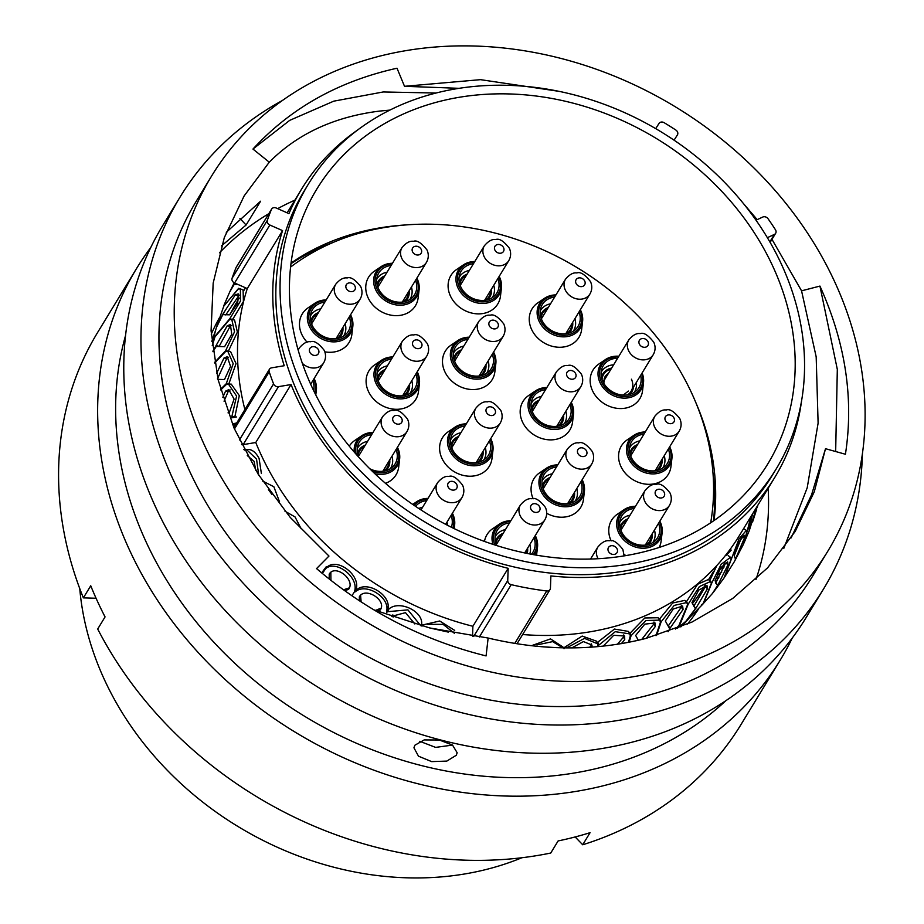 <?xml version="1.0" encoding="UTF-8"?>
<svg xmlns="http://www.w3.org/2000/svg" width="924" height="924" viewBox="0 0 924 924"><rect width="100%" height="100%" fill="white"/><g stroke="black" fill="none" stroke-linecap="round" stroke-linejoin="round"><path stroke-width="1.39" d="M79.753 588.588A303.199 252.471 31.3 0 0 104.25 679.302A303.199 252.471 31.3 0 0 521.875 857.749M473.758 636.359L507.738 580.538A4.019 3.349 31.3 0 0 508.073 582.132A4.019 3.349 31.3 0 0 511.215 584.649A294.883 245.541 31.3 0 0 546.708 590.967A4.019 3.349 31.3 0 0 550.023 589.547A4.019 3.349 31.3 0 0 550.438 588.138L550.877 575.929A277.05 230.688 -148.7 0 0 774.739 477.477L739.454 535.435A277.05 230.688 -148.7 0 1 522.638 634.534M232.247 280.734A4.019 3.349 -148.7 0 1 232.063 278.274L267.348 220.316A4.019 3.349 31.3 0 0 267.521 222.776A4.019 3.349 31.3 0 0 269.854 225.017L234.581 282.975A4.019 3.349 -148.7 0 1 232.247 280.734M244.895 409.575A277.05 230.688 -148.7 0 1 247.286 288.577L282.571 230.619A277.05 230.688 -148.7 0 0 284.234 365.731L271.621 367.833A4.019 3.349 31.3 0 0 269.45 369.242A4.019 3.349 31.3 0 0 269.219 371.852A294.883 245.541 31.3 0 0 273.562 383.864A4.019 3.349 31.3 0 0 273.654 384.084A4.019 3.349 31.3 0 0 278.436 386.659L243.151 444.617A4.019 3.349 -148.7 0 1 241.591 444.571M291.06 263.051A264.068 219.877 -148.7 0 1 404.597 225.017M311.538 386.128A264.068 219.877 -148.7 0 1 316.747 189.177A264.068 219.877 -148.7 0 1 548.348 97.84A264.068 219.877 -148.7 0 1 773.065 266.851A264.068 219.877 -148.7 0 1 767.867 463.802A264.068 219.877 -148.7 0 1 536.267 555.139A264.068 219.877 -148.7 0 1 311.538 386.128M333.945 242.088A265.8 221.333 31.3 0 0 290.979 263.698M781.612 264.634A273.851 228.032 -148.7 0 1 776.218 468.895A273.851 228.032 -148.7 0 1 536.036 563.605A273.851 228.032 -148.7 0 1 302.991 388.346A273.851 228.032 -148.7 0 1 308.385 184.084A273.851 228.032 -148.7 0 1 548.567 89.374A273.851 228.032 -148.7 0 1 781.612 264.634M776.218 468.895L772.002 475.814A273.851 228.032 -148.7 0 1 531.831 570.524A273.851 228.032 -148.7 0 1 298.775 395.264A273.851 228.032 -148.7 0 1 304.181 191.002L308.385 184.084M705.116 585.262L704.931 585.55A273.62 227.835 -148.7 0 1 692.526 603.522M688.519 618.895A280.48 233.553 -148.7 0 1 680.792 626.922M698.359 609.251A280.48 233.553 -148.7 0 1 687.491 624.093M768.156 488.288A319.3 265.869 -148.7 0 1 755.994 579.417M472.534 636.186L472.892 626.276A277.05 230.688 -148.7 0 1 255.763 442.515L291.048 384.557L278.436 386.659M472.892 626.276L508.165 568.329A277.05 230.688 -148.7 0 1 291.048 384.557M271.61 209.078A4.019 3.349 31.3 0 0 271.413 209.482L236.128 267.429A4.019 3.349 -148.7 0 1 236.325 267.036L271.61 209.078A4.019 3.349 31.3 0 1 276.23 208.016L288.935 213.617A277.05 230.688 -148.7 0 1 301.443 189.339A277.05 230.688 -148.7 0 1 357.276 130.261M801.582 400.75A277.05 230.688 -148.7 0 1 774.739 477.477M219.485 252.806A319.3 265.869 -148.7 0 1 268.803 213.687M277.662 208.651A319.3 265.869 -148.7 0 1 294.86 200.15M211.261 334.176A280.48 233.553 -148.7 0 1 219.358 317.868M211.827 341.418A280.48 233.553 -148.7 0 1 215.419 330.873M230.088 314.333A273.62 227.835 -148.7 0 1 237.491 300.981L239.281 298.048M255.763 442.515L243.151 444.617M233.899 427.766A4.019 3.349 -148.7 0 1 234.165 427.188L269.45 369.242M247.286 288.577L234.581 282.975M236.128 267.429A294.883 245.541 31.3 0 0 232.063 278.274M507.738 580.538L508.165 568.329M767.37 237.687L774.381 234.407A4.019 3.349 31.3 0 0 775.663 233.275A4.019 3.349 31.3 0 0 775.467 229.776A294.883 245.541 31.3 0 0 768.029 218.711A4.019 3.349 31.3 0 0 762.727 217.059L756.005 220.201M674.07 140.182L677.384 134.973A4.019 3.349 31.3 0 0 677.419 134.916A4.019 3.349 31.3 0 0 675.86 130.053A294.883 245.541 31.3 0 0 664.148 122.696A4.019 3.349 31.3 0 0 659.02 123.435L655.705 128.632M271.413 209.482A294.883 245.541 31.3 0 0 267.348 220.316M282.571 230.619L269.854 225.017M713.49 520.917A265.8 221.333 31.3 0 0 712.958 472.834M695.68 402.229A264.068 219.877 -148.7 0 1 714.033 520.547M255.694 470.189L254.123 461.376L247.286 455.567M258.72 475.063L256.537 459.113L247.297 450.288M236.428 416.955L231.959 417.752M233.241 417.359L233.668 416.655L231.774 416.943L236.602 396.084L228.459 384.107L226.357 384.499L220.72 389.963M227.916 384.13L226.288 383.691L220.536 389.281M226.288 383.691L233.218 363.709L227.789 351.293L225.572 351.57L214.668 363.005M227.35 351.259L225.606 350.774L214.576 362.427M225.606 350.774L234.523 331.82L231.774 319.392L229.602 319.554L214.98 336.844L212.243 345.634M231.554 319.346L229.753 318.792L215.142 336.082L213.837 337.78L213.144 342.434M229.753 318.792L240.517 300.993L240.379 288.935L238.38 289.016L223.874 305.913L216.562 326.819L223.007 313.917L235.297 294.86L238.242 293.855L237.687 303.188L229.51 314.818L222.788 314.657L216.308 327.708L213.791 337.144L214.576 338.011M240.459 288.958L238.646 288.3L223.689 306.341M234.915 283.125L230.18 290.956M223.781 305.717L229.799 291.788L234.038 284.684L237.872 284.43M212.959 351.686L216.285 346.408L224.578 346.673L231.751 334.269L230.399 324.613L227.258 325.745L212.89 351.201M218.018 379.371L224.474 379.545L230.55 366.424L227.235 356.722L224.001 358.015L216.643 373.238M228.032 412.866L229.198 412.866L234.095 399.099L228.782 389.651L225.572 391.118L222.846 397.308M236.729 422.984L232.663 423.816M330.942 580.411L330.827 572.776M349.307 587.86L343.439 589.824M361.122 601.917L360.614 595.518M381.034 608.154L375.398 610.464M393.127 617.093L392.839 614.887M591.268 643.82L590.956 645.864L589.651 647.274M623.746 634.927L623.515 637.075L617.428 644.271M653.961 622.025L653.776 624.116L641.683 639.489M681.369 605.336L681.219 607.241L668.306 625.86L670.154 628.043L683.067 609.424L682.64 606.075L673.284 608.997L665.326 620.974L669.507 628.47M705.474 585.192L705.324 586.728L693.797 606.248M701.42 604.746L703.476 603.511L711.873 582.813L721.17 564.275L730.491 557.322L731.242 558.928L723.954 578.101L712.993 592.792L717.971 584.973L728.031 564.703L725.686 562.959L715.626 583.229M718.214 574.751L721.771 572.037M741.718 537.087L734.257 555.555M720.847 572.776L718.664 573.977L719.842 574.428M744.709 529.406L745.668 529.96M736.844 549.768L735.735 549.907M731.231 550.069L726.021 555.555M720.119 569.38L724.023 567.07M734.88 552.783L736.393 550.392M729.29 556.433L730.179 557.091M718.849 577.708L717.521 577.627L715.349 579.417M709.701 580.769L716.851 565.5M686.278 601.986L697.62 584.268L708.373 579.533L710.498 581.508L709.782 580.318M659.62 618.918L672.707 602.968L684.892 600.369L686.751 602.552L674.22 605.405L661.134 621.829L659.62 618.918L659.436 619.715M629.637 633.645L644.813 617.983L658.131 617.752L659.69 620.108L645.991 620.535L631.104 635.631L630.307 633.864L629.983 634.407M597.851 642.122L614.46 629.071L628.539 631.427L629.764 633.899L615.28 631.681L598.66 645.275L597.851 642.122L597.412 643.52M563.79 647.851L582.178 636.07L596.604 641.198L597.493 643.739L584.511 638.38L566.574 647.886M531.427 645.714L550.508 638.9L562.855 646.904L563.051 647.84M422.025 625.975L422.58 624.971L439.709 620.997L454.712 630.399M420.639 625.594L407.911 609.875L387.399 611.7L388.946 608.985C399.318 599.791 423.608 611.376 421.587 624.555L421.194 625.814M357.23 589.316C367.856 580.85 390.76 595.091 387.999 608.466L386.602 611.261C390.367 597.528 365.869 582.259 355.324 591.799L357.23 589.316M351.905 595.784L354.215 592.157M355.648 589.812L354.573 591.279C359.101 577.535 336.532 559.69 325.756 568.526L327.985 566.308C338.762 558.581 359.875 575.225 356.341 588.692M322.014 573.203L326.345 566.608L321.633 572.892M326.345 566.608L324.925 568.953M284.985 511.215L295.045 516.943L301.155 528.759M262.578 481.023L273.862 486.729L279.545 501.882M245.391 449.849C250.704 448.359 255.267 451.224 259.09 458.454L261.388 473.538M243.797 449.434L245.033 448.914L244.225 449.769M228.459 384.095L231.231 384.118L239.316 395.634L234.962 416.285L233.968 417.255M227.801 351.282L230.607 351.651L236.047 363.594L228.771 384.095M231.785 319.381L234.569 320.085L237.399 332.062L228.297 351.351M240.379 288.923L243.104 289.951L243.393 301.571L232.559 319.577M240.506 288.877L241.464 289.339M225.722 314.945L239.235 295.091M216.389 345.622L219.173 346.327L230.041 326.449L231.612 325.467M217.429 378.932L226.796 358.385L228.563 357.276M224.07 401.247L228.344 391.129L230.145 389.951M233.576 427.003L234.65 424.116L236.348 422.892M271.875 494.363L268.445 489.604M344.698 590.725L348.521 589.397C355.971 580.041 335.216 563.628 329.21 574.151L329.233 579.071M329.741 573.457L330.353 572.845M377.339 611.226L380.238 610.002C387.329 600.265 364.807 586.22 359.286 596.962L359.552 600.889M414.864 623.989L405.497 612.647L391.776 616.32M448.29 632.097L430.203 628.077M556.502 647.643L540.863 646.661M592.134 647.112L591.914 645.01L583.414 641.591L571.829 647.897M621.39 643.635L624.74 639.535L624.601 636.024L613.709 635.285L603.511 645.818M646.35 638.322L655.335 626.46L655.024 622.972L644.767 624.15L635.666 635.458L638.311 640.286M668.11 631.716L670.154 628.043M688.218 604.123L699.433 586.555L710.498 581.519L711.341 583.367L702.945 604.065L686.624 620.605L695.911 608.235L707.449 588.715L706.999 585.585L698.752 590.09L691.949 602.621L695.345 608.754L685.943 621.228L678.886 627.153L688.218 604.123L686.925 602.771M728.031 564.703L727.627 561.85L720.697 567.729L715.061 580.722L717.486 585.573L712.416 593.508L703.395 603.453M731.669 558.292L739.004 538.946L746.361 530.376L746.939 531.693L743.185 544.756L734.696 561.007L744.467 537.837L744.19 535.273L738.715 542.319L734.234 555.671L735.55 559.332L734.234 561.815L724.474 577.35L731.669 558.292L730.203 557.045M752.633 513.802L749.156 527.904L749.214 530.526M749.676 529.371L756.583 507.311M750.785 516.816L747.262 531L746.038 530.18M743.577 543.924L747.262 531M722.187 568.872L724.393 563.143M677.188 628.355L678.886 627.153L678.135 626.356M686.751 602.552L687.606 604.596L678.897 625.56L675.421 629.048M656.571 635.458L661.134 621.829M659.69 620.108L660.441 622.21L655.971 635.643M629.129 642.226L631.104 635.631M629.764 633.91L630.341 635.92L628.424 642.365M597.84 645.46L597.493 643.739M562.843 647.84L552.656 641.614L536.948 644.917M454.377 633.263L443.104 624.358L427.639 624.301M322.326 573.469L325.756 568.526M422.025 626.16L422.58 624.971M564.033 648.729L563.952 647.401M630.307 633.864L629.925 632.582M687.04 602.564L686.393 601.397M227.547 350.935L228.886 350.854M233.668 416.655L234.962 416.285M228.216 383.622L229.545 383.402M231.67 319.161L232.998 319.219M711.873 582.813L710.533 581.404M598.082 643.451L597.632 644.19M388.253 610.094L386.821 612.439M718.526 578.297L717.521 577.627M591.406 647.158L590.956 645.864M624.74 639.535L623.515 637.075M655.335 626.46L653.776 624.116M683.067 609.424L681.219 607.241M707.449 588.715L705.324 586.728M695.911 608.235L694.49 606.895M717.971 584.973L717.093 584.326M744.467 537.837L742.18 536.498M234.361 284.003L235.227 284.442M235.297 294.86L238.011 295.888M223.007 313.917L224.659 314.541M227.258 325.745L230.041 326.449M224.001 358.015L226.796 358.385M225.572 391.118L228.344 391.129M232.49 424.37L234.65 424.116M414.83 745.252L413.94 747.805L418.491 756.19L431.681 761.619L446.835 761.087L456.283 755.266L457.172 752.771L452.529 745.067L439.316 739.997L424.197 739.916L414.83 745.252M452.552 745.079L435.631 747.389L419.75 741.302M211.55 176.114L196.281 201.201A360.718 300.358 31.3 0 0 189.166 470.235A360.718 300.358 31.3 0 0 496.142 701.097A360.718 300.358 31.3 0 0 812.496 576.345L827.777 551.258A360.718 300.358 31.3 0 0 834.88 282.213A360.718 300.358 31.3 0 0 527.916 51.351A360.718 300.358 31.3 0 0 211.55 176.114A360.718 300.358 31.3 0 0 204.447 445.16A360.718 300.358 31.3 0 0 511.411 676.01A360.718 300.358 31.3 0 0 827.777 551.258M282.351 100.52A376.715 313.686 31.3 0 0 179.949 197.251A376.715 313.686 31.3 0 0 172.522 478.228A376.715 313.686 31.3 0 0 493.116 719.322A376.715 313.686 31.3 0 0 823.503 589.038A376.715 313.686 31.3 0 0 862.404 453.649M179.949 197.251L162.763 225.491A376.715 313.686 31.3 0 0 155.336 506.468A376.715 313.686 31.3 0 0 475.918 747.562A376.715 313.686 31.3 0 0 806.317 617.278L823.503 589.038M125.572 335.4A360.718 300.358 31.3 0 0 145.853 541.383A360.718 300.358 31.3 0 0 725.744 700.785M150.727 247.563A376.715 313.686 31.3 0 0 136.637 268.387A376.715 313.686 31.3 0 0 129.21 549.376A376.715 313.686 31.3 0 0 449.803 790.47A376.715 313.686 31.3 0 0 780.191 660.186A376.715 313.686 31.3 0 0 792.226 638.103M136.637 268.387L97.563 332.571A376.715 313.686 31.3 0 0 83.368 597.874L90.737 585.77A376.715 313.686 31.3 0 0 97.517 601.443A376.715 313.686 31.3 0 0 105.059 616.92L97.69 629.025A376.715 313.686 31.3 0 0 550.75 853.037L558.119 840.932A376.715 313.686 31.3 0 0 590.078 832.674L582.709 844.779A376.715 313.686 31.3 0 0 741.117 724.358L780.191 660.186M373.908 609.863L429.51 627.904L488.138 638.045C542.989 651.05 595.622 651.166 646.015 638.403L691.903 622.106L732.824 598.359L767.59 567.844L795.206 531.427L814.287 491.776L825.513 448.706L811.595 494.733L791.129 537.872M221.541 245.865L246.096 225.017L239.882 218.364M226.264 232.328L260.58 201.224L246.096 225.017M389.836 110.106L379.856 111.053C334.407 116.69 297.54 133.726 269.265 162.185L244.132 195.946L224.289 237.641L213.178 283.067L211.076 330.85L218.064 379.602L233.957 427.893L258.235 474.289L290.24 517.428L328.967 556.052L316.551 568.583C366.435 611.111 422.949 640.228 486.082 655.913L488.138 638.045M269.265 162.185L252.957 149.064C290.552 108.154 338.565 81.208 397.008 68.226L404.516 86.302L459.089 88.323M825.513 448.706L845.425 454.25C853.984 398.729 845.483 342.677 819.934 286.082L801.558 290.829L771.967 239.339M757.195 219.646L743.381 203.488M559.066 91.349L480.526 79.66L404.516 86.302M801.558 290.829L816.181 356.849L818.11 423.146L807.206 487.814L783.829 548.325M582.709 844.779L575.167 836.948M96.061 598.244L83.368 597.874M819.934 286.082L837.317 369.369L835.666 451.524M252.957 149.064L289.674 120.374L333.749 101.166L383.206 91.961L436.012 93.024M546.696 513.294A27.431 22.846 31.3 0 0 583.448 499.457L584.407 491.383A23.816 19.831 -148.7 0 1 565.315 506.802A23.816 19.831 -148.7 0 1 540.921 491.198A23.816 19.831 -148.7 0 1 546.384 468.225A23.816 19.831 -148.7 0 1 557.784 464.841M556.444 467.036A20.94 17.441 31.3 0 0 542.619 477.858A20.94 17.441 31.3 0 0 543.716 490.09A20.94 17.441 31.3 0 0 577.581 499.145A20.94 17.441 31.3 0 0 580.838 481.889M546.904 387.456L535.481 390.887L528.747 395.449A27.431 22.846 31.3 0 0 522.453 421.91A27.431 22.846 31.3 0 0 550.554 439.882A27.431 22.846 31.3 0 0 572.545 422.118L573.515 414.044A23.816 19.831 -148.7 0 1 554.412 429.464A23.816 19.831 -148.7 0 1 530.018 413.86A23.816 19.831 -148.7 0 1 535.481 390.887A23.816 19.831 -148.7 0 1 546.881 387.502M545.541 389.697A20.94 17.441 31.3 0 0 531.716 400.519A20.94 17.441 31.3 0 0 532.813 412.751A20.94 17.441 31.3 0 0 566.678 421.806A20.94 17.441 31.3 0 0 569.946 404.55M469.23 337.144L457.807 340.563L451.074 345.126A27.431 22.846 31.3 0 0 444.779 371.587A27.431 22.846 31.3 0 0 472.88 389.558A27.431 22.846 31.3 0 0 494.871 371.794L495.83 363.721A23.816 19.831 -148.7 0 1 476.738 379.152A23.816 19.831 -148.7 0 1 452.333 363.548A23.816 19.831 -148.7 0 1 457.807 340.563A23.816 19.831 -148.7 0 1 469.207 337.179M467.867 339.385A20.94 17.441 31.3 0 0 454.042 350.208A20.94 17.441 31.3 0 0 455.139 362.427A20.94 17.441 31.3 0 0 489.004 371.483A20.94 17.441 31.3 0 0 492.261 354.238M368.387 391.337A27.431 22.846 31.3 0 0 396.488 409.309A27.431 22.846 31.3 0 0 418.48 391.533L419.438 383.46A23.816 19.831 -148.7 0 1 400.346 398.891A23.816 19.831 -148.7 0 1 375.952 383.287A23.816 19.831 -148.7 0 1 381.416 360.314A23.816 19.831 -148.7 0 1 392.816 356.918L381.416 360.314L374.682 364.876A27.431 22.846 31.3 0 0 368.387 391.337M391.476 359.124A20.94 17.441 31.3 0 0 377.65 369.947A20.94 17.441 31.3 0 0 378.748 382.166A20.94 17.441 31.3 0 0 412.612 391.233A20.94 17.441 31.3 0 0 415.881 373.977M385.493 483.333A27.431 22.846 31.3 0 0 398.683 467.047L399.642 458.974A23.816 19.831 -148.7 0 1 374.925 473.746M371.679 434.638A20.94 17.441 31.3 0 0 357.842 445.46A20.94 17.441 31.3 0 0 358.685 457.091M426.68 500.577A20.94 17.441 31.3 0 0 415.546 506.34M509.54 522.903A20.94 17.441 31.3 0 0 495.714 533.726A20.94 17.441 31.3 0 0 496.627 545.541M660.244 521.875A23.816 19.831 -148.7 0 1 662.115 532.802A23.816 19.831 -148.7 0 1 643.012 548.232A23.816 19.831 -148.7 0 1 618.618 532.628A23.816 19.831 -148.7 0 1 624.081 509.655L617.347 514.218A27.431 22.846 31.3 0 0 611.053 540.679A27.431 22.846 31.3 0 0 611.157 540.898M624.116 554.562A27.431 22.846 31.3 0 0 626.068 555.578M659.17 547.458A27.431 22.846 31.3 0 0 661.145 540.887L662.115 532.802L659.909 521.078M634.141 508.466A20.94 17.441 31.3 0 0 620.316 519.288A20.94 17.441 31.3 0 0 621.413 531.519A20.94 17.441 31.3 0 0 655.278 540.575A20.94 17.441 31.3 0 0 658.546 523.319M645.31 431.901L633.887 435.331L627.153 439.893A27.431 22.846 31.3 0 0 620.859 466.354A27.431 22.846 31.3 0 0 648.96 484.326A27.431 22.846 31.3 0 0 670.951 466.562L671.91 458.477A23.816 19.831 -148.7 0 1 652.818 473.908A23.816 19.831 -148.7 0 1 628.424 458.304A23.816 19.831 -148.7 0 1 633.887 435.331A23.816 19.831 -148.7 0 1 645.287 431.947M643.947 434.141A20.94 17.441 31.3 0 0 630.122 444.964A20.94 17.441 31.3 0 0 631.219 457.195A20.94 17.441 31.3 0 0 665.084 466.25A20.94 17.441 31.3 0 0 668.341 448.995M618.884 356.179L605.463 359.552L598.729 364.114A27.431 22.846 31.3 0 0 592.446 390.586A27.431 22.846 31.3 0 0 620.547 408.558A27.431 22.846 31.3 0 0 642.538 390.783L643.497 382.709A23.816 19.831 -148.7 0 1 624.405 398.14A23.816 19.831 -148.7 0 1 599.999 382.536A23.816 19.831 -148.7 0 1 605.463 359.552A23.816 19.831 -148.7 0 1 618.849 356.225M617.625 358.235A20.94 17.441 31.3 0 0 601.697 369.196A20.94 17.441 31.3 0 0 602.806 381.416A20.94 17.441 31.3 0 0 636.671 390.471A20.94 17.441 31.3 0 0 640.621 375.41M531.531 329.302A27.431 22.846 31.3 0 0 559.632 347.274A27.431 22.846 31.3 0 0 581.635 329.51L582.594 321.425A23.816 19.831 -148.7 0 1 563.49 336.856A23.816 19.831 -148.7 0 1 539.096 321.252A23.816 19.831 -148.7 0 1 544.559 298.279A23.816 19.831 -148.7 0 1 555.959 294.895L544.559 298.279L537.826 302.841A27.431 22.846 31.3 0 0 531.531 329.302M554.619 297.089A20.94 17.441 31.3 0 0 540.794 307.911A20.94 17.441 31.3 0 0 541.891 320.143A20.94 17.441 31.3 0 0 575.756 329.198A20.94 17.441 31.3 0 0 579.025 311.942M474.832 261.457L463.398 264.888L456.675 269.45A27.431 22.846 31.3 0 0 450.381 295.911A27.431 22.846 31.3 0 0 478.482 313.883A27.431 22.846 31.3 0 0 500.473 296.119L501.432 288.045A23.816 19.831 -148.7 0 1 482.34 303.465A23.816 19.831 -148.7 0 1 457.934 287.861A23.816 19.831 -148.7 0 1 463.398 264.888A23.816 19.831 -148.7 0 1 474.809 261.504M473.469 263.698A20.94 17.441 31.3 0 0 459.644 274.52A20.94 17.441 31.3 0 0 460.741 286.752A20.94 17.441 31.3 0 0 494.606 295.807A20.94 17.441 31.3 0 0 497.863 278.551M392.492 263.225L381.069 266.655L374.336 271.217A27.431 22.846 31.3 0 0 368.041 297.678A27.431 22.846 31.3 0 0 396.142 315.65A27.431 22.846 31.3 0 0 418.133 297.874L419.103 289.801A23.816 19.831 -148.7 0 1 400 305.232A23.816 19.831 -148.7 0 1 375.606 289.628A23.816 19.831 -148.7 0 1 381.069 266.655A23.816 19.831 -148.7 0 1 392.469 263.271M391.129 265.465A20.94 17.441 31.3 0 0 377.304 276.288A20.94 17.441 31.3 0 0 378.401 288.507A20.94 17.441 31.3 0 0 412.266 297.574A20.94 17.441 31.3 0 0 415.534 280.318M350.947 315.523A23.816 19.831 -148.7 0 1 352.818 326.449A23.816 19.831 -148.7 0 1 333.714 341.88A23.816 19.831 -148.7 0 1 309.321 326.276A23.816 19.831 -148.7 0 1 314.784 303.303L308.05 307.865A27.431 22.846 31.3 0 0 301.755 334.326A27.431 22.846 31.3 0 0 307.138 342.215M324.832 351.836A27.431 22.846 31.3 0 0 351.848 334.523L352.818 326.449L350.612 314.726M324.844 302.113A20.94 17.441 31.3 0 0 311.018 312.936A20.94 17.441 31.3 0 0 312.116 325.156A20.94 17.441 31.3 0 0 345.98 334.222A20.94 17.441 31.3 0 0 349.249 316.967M466.354 423.793L454.92 427.211L448.186 431.774A27.431 22.846 31.3 0 0 441.891 458.246A27.431 22.846 31.3 0 0 469.993 476.218A27.431 22.846 31.3 0 0 491.995 458.443L492.954 450.369A23.816 19.831 -148.7 0 1 473.85 465.8A23.816 19.831 -148.7 0 1 449.457 450.196A23.816 19.831 -148.7 0 1 454.92 427.211A23.816 19.831 -148.7 0 1 466.32 423.827M464.98 426.033A20.94 17.441 31.3 0 0 451.155 436.856A20.94 17.441 31.3 0 0 452.252 449.076A20.94 17.441 31.3 0 0 486.116 458.131A20.94 17.441 31.3 0 0 489.385 440.887M710.671 522.822A258.674 215.384 31.3 0 0 691.914 393.624A258.674 215.384 31.3 0 0 290.586 267.082M492.966 544.363A23.816 19.831 -148.7 0 1 499.48 524.081L492.746 528.644A27.431 22.846 31.3 0 0 484.465 541.418M354.262 452.079A23.816 19.831 -148.7 0 1 361.607 435.828L354.874 440.39A27.431 22.846 31.3 0 0 349.272 446.153M557.807 464.795L546.384 468.225L539.651 472.788A27.431 22.846 31.3 0 0 533.16 498.81M313.64 390.586A20.94 17.441 31.3 0 0 312.786 380.757M531.392 554.261A20.94 17.441 31.3 0 0 533.945 537.756M451.362 527.234A20.94 17.441 31.3 0 0 451.074 515.43M369.785 468.745A20.94 17.441 31.3 0 0 392.816 466.747A20.94 17.441 31.3 0 0 396.073 449.491M604.931 379.106A14.98 12.474 31.3 0 0 603.753 380.157M239.385 439.997L273.562 383.864M769.831 241.88L774.381 234.407M514.784 643.416L546.708 590.967M511.215 584.649L479.313 637.063M269.219 371.852L234.43 429.002M557.38 465.5A22.569 18.792 31.3 0 0 542.284 490.459A22.569 18.792 31.3 0 0 570.801 504.596A22.569 18.792 31.3 0 0 581.774 480.353M582.536 480.445A23.816 19.831 -148.7 0 1 584.407 491.383L582.201 479.648A23.816 19.831 -148.7 0 1 582.443 480.249M546.477 388.161A22.569 18.792 31.3 0 0 531.392 413.12A22.569 18.792 31.3 0 0 559.909 427.246A22.569 18.792 31.3 0 0 570.882 403.014M571.644 403.107A23.816 19.831 -148.7 0 1 573.515 414.044L571.309 402.31M468.803 337.838A22.569 18.792 31.3 0 0 453.707 362.797A22.569 18.792 31.3 0 0 482.224 376.934A22.569 18.792 31.3 0 0 493.197 352.691M493.959 352.783A23.816 19.831 -148.7 0 1 495.83 363.721L493.624 351.998M392.411 357.588A22.569 18.792 31.3 0 0 377.327 382.536A22.569 18.792 31.3 0 0 405.844 396.673A22.569 18.792 31.3 0 0 416.816 372.441M417.579 372.522A23.816 19.831 -148.7 0 1 419.438 383.46L417.244 371.737M372.476 471.39A22.569 18.792 31.3 0 0 393.936 467.902A22.569 18.792 31.3 0 0 397.008 447.955M397.77 448.048A23.816 19.831 -148.7 0 1 399.642 458.974L397.436 447.251A23.816 19.831 -148.7 0 1 397.678 447.84M452.829 527.951A22.569 18.792 31.3 0 0 452.021 513.894M452.772 513.987A23.816 19.831 -148.7 0 1 454.643 524.913A23.816 19.831 -148.7 0 1 453.846 528.447M533.229 554.596A22.569 18.792 31.3 0 0 534.88 536.209M535.643 536.301A23.816 19.831 -148.7 0 1 537.502 547.239A23.816 19.831 -148.7 0 1 534.661 554.85M635.077 506.929A22.569 18.792 31.3 0 0 619.992 531.878A22.569 18.792 31.3 0 0 648.509 546.015A22.569 18.792 31.3 0 0 659.482 521.783M644.883 432.605A22.569 18.792 31.3 0 0 629.787 457.553A22.569 18.792 31.3 0 0 658.304 471.69A22.569 18.792 31.3 0 0 669.288 447.459M670.039 447.551A23.816 19.831 -148.7 0 1 671.91 458.477L669.704 446.754M618.491 356.814A22.569 18.792 31.3 0 0 601.374 381.785A22.569 18.792 31.3 0 0 628.863 396.153A22.569 18.792 31.3 0 0 641.66 373.7M642.122 372.938A23.816 19.831 -148.7 0 1 643.497 382.709L642.145 372.903M555.567 295.553A22.569 18.792 31.3 0 0 540.471 320.512A22.569 18.792 31.3 0 0 568.988 334.638A22.569 18.792 31.3 0 0 579.96 310.406M580.722 310.499A23.816 19.831 -148.7 0 1 582.594 321.425L580.388 309.702M474.405 262.162A22.569 18.792 31.3 0 0 459.309 287.121A22.569 18.792 31.3 0 0 487.826 301.247A22.569 18.792 31.3 0 0 498.798 277.015M499.561 277.108A23.816 19.831 -148.7 0 1 501.432 288.045L499.226 276.311M392.065 263.929A22.569 18.792 31.3 0 0 376.98 288.877A22.569 18.792 31.3 0 0 405.497 303.014A22.569 18.792 31.3 0 0 416.47 278.782M417.232 278.863A23.816 19.831 -148.7 0 1 419.103 289.801L416.897 278.078M325.779 300.577A22.569 18.792 31.3 0 0 310.695 325.525A22.569 18.792 31.3 0 0 339.212 339.662A22.569 18.792 31.3 0 0 350.184 315.431M314.714 392.769A22.569 18.792 31.3 0 0 313.721 379.221M314.483 379.302A23.816 19.831 -148.7 0 1 316.354 390.24A23.816 19.831 -148.7 0 1 315.407 394.178M550.103 477.454A17.048 14.195 31.3 0 0 542.33 485.932M542.03 480.896A19.404 16.158 -148.7 0 1 552.344 473.769M573.688 493.647A16.089 13.398 -148.7 0 1 568.375 503.568M539.2 400.115A17.048 14.195 31.3 0 0 531.439 408.593M531.127 403.557A19.404 16.158 -148.7 0 1 541.452 396.419M562.785 416.308A16.089 13.398 -148.7 0 1 557.472 426.23M461.526 349.792A17.048 14.195 31.3 0 0 453.753 358.269M453.453 353.234A19.404 16.158 -148.7 0 1 463.767 346.107M485.112 365.996A16.089 13.398 -148.7 0 1 479.799 375.906M385.135 369.531A17.048 14.195 31.3 0 0 377.373 378.008M377.061 372.973A19.404 16.158 -148.7 0 1 387.387 365.846M408.72 385.735A16.089 13.398 -148.7 0 1 403.407 395.645M365.338 445.045A17.048 14.195 31.3 0 0 357.565 453.522M357.265 448.487A19.404 16.158 -148.7 0 1 367.579 441.36M388.912 461.249A16.089 13.398 -148.7 0 1 383.61 471.171M418.791 508.5A19.404 16.158 -148.7 0 1 422.58 507.299M503.199 533.31A17.048 14.195 31.3 0 0 495.426 541.787M495.125 536.752A19.404 16.158 -148.7 0 1 505.44 529.625M526.784 549.514A16.089 13.398 -148.7 0 1 526.241 553.245M627.8 518.884A17.048 14.195 31.3 0 0 620.039 527.361M619.727 522.314A19.404 16.158 -148.7 0 1 630.053 515.188M651.385 535.077A16.089 13.398 -148.7 0 1 646.072 544.998M637.606 444.559A17.048 14.195 31.3 0 0 629.833 453.037M629.533 447.99A19.404 16.158 -148.7 0 1 639.847 440.863M661.191 460.753A16.089 13.398 -148.7 0 1 655.878 470.674M611.63 368.099A17.048 14.195 31.3 0 0 601.42 377.258M601.12 372.222A19.404 16.158 -148.7 0 1 613.628 364.807M631.427 379.198A16.089 13.398 -148.7 0 1 627.465 394.894M548.29 307.507A17.048 14.195 31.3 0 0 540.517 315.985M540.205 310.949A19.404 16.158 -148.7 0 1 550.531 303.811M571.864 323.7A16.089 13.398 -148.7 0 1 566.551 333.622M467.128 274.116A17.048 14.195 31.3 0 0 459.355 282.594M459.055 277.558A19.404 16.158 -148.7 0 1 469.369 270.42M490.713 290.309A16.089 13.398 -148.7 0 1 485.4 300.231M384.788 275.872A17.048 14.195 31.3 0 0 377.027 284.349M376.715 279.314A19.404 16.158 -148.7 0 1 387.041 272.187M408.373 292.076A16.089 13.398 -148.7 0 1 403.06 301.998M318.503 312.52A17.048 14.195 31.3 0 0 310.741 320.998M310.429 315.962A19.404 16.158 -148.7 0 1 320.755 308.835M342.088 328.725A16.089 13.398 -148.7 0 1 336.775 338.646M608.339 373.504A13.71 11.423 31.3 0 0 604.966 376.819L603.765 383.264M604.204 378.39A13.71 11.423 -148.7 0 1 606.49 376.53M465.927 424.486A22.569 18.792 31.3 0 0 450.831 449.445A22.569 18.792 31.3 0 0 479.348 463.582A22.569 18.792 31.3 0 0 490.321 439.339M491.083 439.431A23.816 19.831 -148.7 0 1 492.954 450.369L490.748 438.646M458.651 436.44A17.048 14.195 31.3 0 0 450.877 444.918M450.566 439.882A19.404 16.158 -148.7 0 1 460.891 432.755M482.224 452.644A16.089 13.398 -148.7 0 1 476.911 462.554M451.455 447.054A16.089 13.398 -148.7 0 1 457.83 437.791M479.082 462.092A17.048 14.195 31.3 0 0 483.044 451.293M485.296 447.609A19.404 16.158 -148.7 0 1 483.702 460.048M311.319 323.146A16.089 13.398 -148.7 0 1 317.683 313.871M338.946 338.172A17.048 14.195 31.3 0 0 342.908 327.385M345.149 323.689A19.404 16.158 -148.7 0 1 343.555 336.128M326.207 299.873L314.784 303.303A23.816 19.831 -148.7 0 1 326.184 299.919M377.604 286.498A16.089 13.398 -148.7 0 1 383.98 277.223M405.232 301.524A17.048 14.195 31.3 0 0 409.193 290.737M411.434 287.041A19.404 16.158 -148.7 0 1 409.852 299.48M459.933 284.731A16.089 13.398 -148.7 0 1 466.308 275.456M487.56 299.769A17.048 14.195 31.3 0 0 491.522 288.969M493.774 285.285A19.404 16.158 -148.7 0 1 492.18 297.724M541.094 318.122A16.089 13.398 -148.7 0 1 547.47 308.847M568.722 333.148A17.048 14.195 31.3 0 0 572.684 322.361M574.936 318.676A19.404 16.158 -148.7 0 1 573.342 331.115M601.998 379.394A16.089 13.398 -148.7 0 1 610.995 369.138M629.625 394.433A17.048 14.195 31.3 0 0 633.575 386.983M636.37 382.386A19.404 16.158 -148.7 0 1 634.245 392.388M630.422 455.174A16.089 13.398 -148.7 0 1 636.786 445.899M658.038 470.201A17.048 14.195 31.3 0 0 662.011 459.413M664.252 455.717A19.404 16.158 -148.7 0 1 662.658 468.168M620.616 529.498A16.089 13.398 -148.7 0 1 626.98 520.224M648.244 544.525A17.048 14.195 31.3 0 0 652.205 533.737M654.446 530.041A19.404 16.158 -148.7 0 1 652.852 542.492M635.504 506.225L624.081 509.655A23.816 19.831 -148.7 0 1 635.481 506.271M496.015 543.924A16.089 13.398 -148.7 0 1 502.379 534.661M527.165 553.441A17.048 14.195 31.3 0 0 527.604 548.163M529.845 544.479A19.404 16.158 -148.7 0 1 529.729 553.95M510.475 521.355A22.569 18.792 31.3 0 0 494.814 544.964M510.903 520.662L499.48 524.081A23.816 19.831 -148.7 0 1 510.88 520.697M446.985 522.152A19.404 16.158 -148.7 0 1 447.609 525.329M427.616 499.041A22.569 18.792 31.3 0 0 414.195 505.428M413.236 504.77A23.816 19.831 -148.7 0 1 416.62 501.767A23.816 19.831 -148.7 0 1 428.02 498.382M358.142 455.671A16.089 13.398 -148.7 0 1 364.518 446.396M385.77 470.697A17.048 14.195 31.3 0 0 389.732 459.909M391.984 456.213A19.404 16.158 -148.7 0 1 390.39 468.653M372.615 433.102A22.569 18.792 31.3 0 0 356.202 454.308M373.042 432.397L361.607 435.828A23.816 19.831 -148.7 0 1 373.007 432.444M377.951 380.157A16.089 13.398 -148.7 0 1 384.315 370.882M405.578 395.183A17.048 14.195 31.3 0 0 409.54 384.384M411.781 380.7A19.404 16.158 -148.7 0 1 410.187 393.139M454.342 360.406A16.089 13.398 -148.7 0 1 460.706 351.143M481.958 375.444A17.048 14.195 31.3 0 0 485.92 364.645M488.172 360.961A19.404 16.158 -148.7 0 1 486.578 373.4M532.016 410.73A16.089 13.398 -148.7 0 1 538.38 401.455M559.644 425.768A17.048 14.195 31.3 0 0 563.605 414.968M565.846 411.284A19.404 16.158 -148.7 0 1 564.264 423.723M542.919 488.068A16.089 13.398 -148.7 0 1 549.283 478.794M570.535 503.106A17.048 14.195 31.3 0 0 574.509 492.307M576.749 488.623A19.404 16.158 -148.7 0 1 575.155 501.062M475.594 418.803A14.287 11.897 31.3 0 0 487.745 427.939A14.287 11.897 31.3 0 0 500.265 423.007C502.541 418.976 502.737 414.83 500.877 410.568C495.276 403.407 490.748 400.508 487.271 401.882C483.679 401.282 479.879 403.372 475.872 408.154A14.287 11.897 31.3 0 0 475.594 418.803M486.382 412.312A4.99 4.158 31.3 0 0 492.7 415.43A4.99 4.158 31.3 0 0 495.114 410.048A4.99 4.158 31.3 0 0 488.784 406.93A4.99 4.158 31.3 0 0 486.382 412.312M520.143 515.673A14.287 11.897 31.3 0 0 532.293 524.809A14.287 11.897 31.3 0 0 544.825 519.877C547.1 515.846 547.297 511.7 545.426 507.438C539.835 500.277 535.308 497.378 531.831 498.752C528.228 498.151 524.428 500.242 520.42 505.012A14.287 11.897 31.3 0 0 520.143 515.673M530.942 509.182A4.99 4.158 31.3 0 0 537.26 512.3A4.99 4.158 31.3 0 0 539.662 506.918A4.99 4.158 31.3 0 0 533.344 503.799A4.99 4.158 31.3 0 0 530.942 509.182M401.732 258.235A14.287 11.897 31.3 0 0 413.894 267.382A14.287 11.897 31.3 0 0 426.414 262.439C428.69 258.42 428.886 254.273 427.027 250C421.425 242.839 416.897 239.951 413.421 241.326C409.829 240.725 406.017 242.804 402.021 247.586A14.287 11.897 31.3 0 0 401.732 258.235M412.531 251.744A4.99 4.158 31.3 0 0 418.849 254.874A4.99 4.158 31.3 0 0 421.252 249.492A4.99 4.158 31.3 0 0 414.934 246.362A4.99 4.158 31.3 0 0 412.531 251.744M567.047 459.817A14.287 11.897 31.3 0 0 579.198 468.953A14.287 11.897 31.3 0 0 591.73 464.01C593.993 459.99 594.201 455.844 592.33 451.57C586.74 444.409 582.201 441.522 578.736 442.896C575.132 442.296 571.332 444.386 567.324 449.156A14.287 11.897 31.3 0 0 567.047 459.817M577.835 453.314A4.99 4.158 31.3 0 0 584.153 456.444A4.99 4.158 31.3 0 0 586.567 451.062A4.99 4.158 31.3 0 0 580.249 447.944A4.99 4.158 31.3 0 0 577.835 453.314M624.116 555.902L622.868 549.457C617.278 542.296 612.739 539.397 609.263 540.771C605.67 540.17 601.87 542.261 597.863 547.031A14.287 11.897 31.3 0 0 597.585 557.692A14.287 11.897 31.3 0 0 598.105 558.72M608.373 551.201A4.99 4.158 31.3 0 0 614.691 554.319A4.99 4.158 31.3 0 0 617.105 548.937A4.99 4.158 31.3 0 0 610.787 545.818A4.99 4.158 31.3 0 0 608.373 551.201M644.744 501.235A14.287 11.897 31.3 0 0 656.906 510.383A14.287 11.897 31.3 0 0 669.426 505.44C671.702 501.42 671.898 497.274 670.039 493C664.437 485.839 659.909 482.952 656.433 484.326C652.841 483.726 649.029 485.805 645.033 490.586A14.287 11.897 31.3 0 0 644.744 501.235M655.543 494.744A4.99 4.158 31.3 0 0 661.861 497.874A4.99 4.158 31.3 0 0 664.264 492.492A4.99 4.158 31.3 0 0 657.946 489.362A4.99 4.158 31.3 0 0 655.543 494.744M654.55 426.911A14.287 11.897 31.3 0 0 666.701 436.059A14.287 11.897 31.3 0 0 679.232 431.115C681.496 427.096 681.704 422.949 679.833 418.676C674.243 411.515 669.704 408.627 666.239 410.002C662.635 409.401 658.835 411.48 654.827 416.262A14.287 11.897 31.3 0 0 654.55 426.911M665.338 420.42A4.99 4.158 31.3 0 0 671.656 423.55A4.99 4.158 31.3 0 0 674.07 418.168A4.99 4.158 31.3 0 0 667.752 415.038A4.99 4.158 31.3 0 0 665.338 420.42M556.144 382.478A14.287 11.897 31.3 0 0 568.306 391.614A14.287 11.897 31.3 0 0 580.826 386.671C583.102 382.651 583.298 378.505 581.439 374.232C575.837 367.071 571.309 364.183 567.833 365.558C564.241 364.957 560.429 367.047 556.433 371.818A14.287 11.897 31.3 0 0 556.144 382.478M566.943 375.976A4.99 4.158 31.3 0 0 573.261 379.106A4.99 4.158 31.3 0 0 575.664 373.723A4.99 4.158 31.3 0 0 569.346 370.605A4.99 4.158 31.3 0 0 566.943 375.976M628.528 350.519A14.287 11.897 31.3 0 0 640.69 359.667A14.287 11.897 31.3 0 0 653.21 354.724C655.486 350.704 655.682 346.558 653.811 342.284C648.221 335.123 643.693 332.236 640.216 333.61C636.613 333.01 632.813 335.089 628.817 339.87A14.287 11.897 31.3 0 0 628.528 350.519M639.327 344.028A4.99 4.158 31.3 0 0 645.645 347.158A4.99 4.158 31.3 0 0 648.047 341.776A4.99 4.158 31.3 0 0 641.73 338.646A4.99 4.158 31.3 0 0 639.327 344.028M478.47 332.155A14.287 11.897 31.3 0 0 490.621 341.291A14.287 11.897 31.3 0 0 503.153 336.359C505.416 332.328 505.624 328.182 503.753 323.92C498.163 316.759 493.624 313.86 490.159 315.234C486.555 314.634 482.755 316.724 478.748 321.494A14.287 11.897 31.3 0 0 478.47 332.155M489.258 325.664A4.99 4.158 31.3 0 0 495.576 328.782A4.99 4.158 31.3 0 0 497.99 323.4A4.99 4.158 31.3 0 0 491.672 320.281A4.99 4.158 31.3 0 0 489.258 325.664M565.222 289.859A14.287 11.897 31.3 0 0 577.385 299.006A14.287 11.897 31.3 0 0 589.905 294.063C592.18 290.044 592.376 285.897 590.517 281.624C584.915 274.463 580.388 271.575 576.911 272.95C573.319 272.349 569.507 274.44 565.511 279.21A14.287 11.897 31.3 0 0 565.222 289.859M576.022 283.368A4.99 4.158 31.3 0 0 582.339 286.498A4.99 4.158 31.3 0 0 584.753 281.115A4.99 4.158 31.3 0 0 578.424 277.997A4.99 4.158 31.3 0 0 576.022 283.368M484.072 256.468A14.287 11.897 31.3 0 0 496.223 265.615A14.287 11.897 31.3 0 0 508.754 260.672C511.018 256.653 511.226 252.506 509.355 248.233C503.765 241.072 499.226 238.184 495.761 239.559C492.157 238.958 488.357 241.048 484.349 245.819A14.287 11.897 31.3 0 0 484.072 256.468M494.86 249.977A4.99 4.158 31.3 0 0 501.178 253.107A4.99 4.158 31.3 0 0 503.592 247.724A4.99 4.158 31.3 0 0 497.274 244.606A4.99 4.158 31.3 0 0 494.86 249.977M402.079 351.894A14.287 11.897 31.3 0 0 414.241 361.041A14.287 11.897 31.3 0 0 426.761 356.098C429.036 352.067 429.233 347.932 427.362 343.659C421.771 336.498 417.244 333.61 413.767 334.985C410.164 334.373 406.364 336.463 402.367 341.245A14.287 11.897 31.3 0 0 402.079 351.894M412.878 345.403A4.99 4.158 31.3 0 0 419.196 348.521A4.99 4.158 31.3 0 0 421.598 343.151A4.99 4.158 31.3 0 0 415.28 340.02A4.99 4.158 31.3 0 0 412.878 345.403M335.447 294.883A14.287 11.897 31.3 0 0 347.609 304.031A14.287 11.897 31.3 0 0 360.129 299.087C362.404 295.068 362.601 290.921 360.73 286.648C355.139 279.487 350.612 276.599 347.135 277.974C343.532 277.373 339.732 279.452 335.735 284.234A14.287 11.897 31.3 0 0 335.447 294.883M346.246 288.392A4.99 4.158 31.3 0 0 352.564 291.522A4.99 4.158 31.3 0 0 354.966 286.14A4.99 4.158 31.3 0 0 348.648 283.01A4.99 4.158 31.3 0 0 346.246 288.392M302.367 363.363A14.287 11.897 31.3 0 0 323.666 362.878C325.941 358.847 326.137 354.712 324.278 350.439C318.676 343.278 314.148 340.39 310.672 341.764C307.08 341.152 303.28 343.243 299.272 348.025A14.287 11.897 31.3 0 0 298.244 350.335M309.783 352.183A4.99 4.158 31.3 0 0 316.1 355.301A4.99 4.158 31.3 0 0 318.514 349.93A4.99 4.158 31.3 0 0 312.185 346.8A4.99 4.158 31.3 0 0 309.783 352.183M382.282 427.408A14.287 11.897 31.3 0 0 394.433 436.555A14.287 11.897 31.3 0 0 406.964 431.612C409.228 427.593 409.436 423.446 407.565 419.173C401.975 412.012 397.436 409.124 393.971 410.499C390.367 409.898 386.567 411.977 382.559 416.759A14.287 11.897 31.3 0 0 382.282 427.408M393.07 420.917A4.99 4.158 31.3 0 0 399.387 424.047A4.99 4.158 31.3 0 0 401.801 418.664A4.99 4.158 31.3 0 0 395.484 415.534A4.99 4.158 31.3 0 0 393.07 420.917M437.283 493.347A14.287 11.897 31.3 0 0 449.434 502.494A14.287 11.897 31.3 0 0 461.965 497.551C464.229 493.532 464.437 489.385 462.566 485.112C456.976 477.951 452.437 475.063 448.972 476.438C445.368 475.837 441.568 477.916 437.56 482.698A14.287 11.897 31.3 0 0 437.283 493.347M448.071 486.856A4.99 4.158 31.3 0 0 454.4 489.986A4.99 4.158 31.3 0 0 456.803 484.603A4.99 4.158 31.3 0 0 450.485 481.473A4.99 4.158 31.3 0 0 448.071 486.856M713.651 571.228L708.523 579.66M301.443 189.339L287.145 212.832M245.518 287.803L243.89 290.483M770.119 242.377L775.663 233.275M517.013 643.774L550.023 589.547M234.246 282.813L230.515 290.263M244.375 450.08L246.073 449.642M749.572 530.006L743.566 543.913M752.598 521.921L756.802 508.881M757.842 505.243L757.253 507.345M746.373 530.364L743.843 528.886M730.491 557.322L728.147 555.567M718.502 574.555L717.336 573.954M454.204 528.632L454.643 524.913L452.448 513.19M536.555 555.185L537.502 547.239L535.308 535.516M315.789 394.941L316.354 390.24L314.148 378.517M628.389 391.083L623.226 395.102M428.043 498.336L416.62 501.767L412.716 504.412M606.398 376.68L604.192 378.424M476.126 462.658L500.265 423.007M451.721 447.805L475.872 408.154M524.705 552.922L544.825 519.877M496.28 544.675L520.42 505.012M402.275 302.102L426.414 262.439M377.87 287.248L402.021 247.586M567.579 503.672L591.73 464.01M543.185 488.819L567.324 449.156M590.552 559.043L597.863 547.031M645.287 545.102L669.426 505.44M620.882 530.249L645.033 490.586M655.081 470.778L679.232 431.115M630.688 455.925L654.827 416.262M556.687 426.334L580.826 386.671M532.282 411.48L556.433 371.818M631.75 389.986L653.21 354.724M603.649 381.196L628.817 339.87M479.002 376.01L503.153 336.359M454.608 361.157L478.748 321.494M565.765 333.726L589.905 294.063M541.36 318.872L565.511 279.21M484.603 300.335L508.754 260.672M460.21 285.481L484.349 245.819M402.621 395.761L426.761 356.098M378.216 380.907L402.367 341.245M335.989 338.75L360.129 299.087M311.584 323.897L335.735 284.234M310.672 384.222L323.666 362.878M298.117 349.919L299.272 348.025M382.813 471.275L406.964 431.612M358.42 456.421L382.559 416.759M445.668 524.312L461.965 497.551M420.986 509.933L437.56 482.698"/></g></svg>
